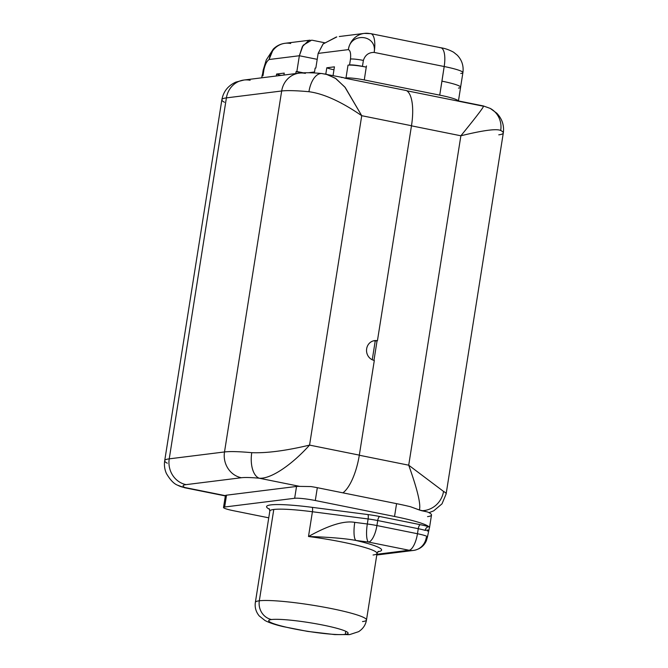 <?xml version="1.0" encoding="UTF-8"?>
<svg xmlns="http://www.w3.org/2000/svg" width="668" height="668" viewBox="0 0 668 668"><rect width="100%" height="100%" fill="white"/><g stroke="black" fill="none" stroke-linecap="round" stroke-linejoin="round"><path stroke-width="1" d="M269.229 508.749L269.822 511.053A56.254 6.171 9 0 1 273.788 509.467A56.254 6.171 9 0 1 312.415 511.746A3.916 0.977 97.4 0 0 312.115 507.338A60.178 6.605 -171 0 0 269.588 509.292A60.178 6.605 9 0 1 312.115 507.338L367.817 514.552A19.99 2.196 9 0 1 379.766 516.514L420.306 524.681A19.99 2.196 9 0 1 428.931 526.785A56.254 6.171 -171 0 0 394.537 516.473L315.296 500.516A16.074 1.762 -171 0 0 294.655 498.278L296.534 486.446A16.074 1.762 9 0 1 299.815 486.387L310.929 486.563L299.815 486.387L259.226 478.213A42.193 4.626 -171 0 0 241.34 477.737L186.071 484.634A42.193 4.626 -171 0 0 184.794 487.498L225.383 495.673A16.074 1.762 9 0 1 226.519 495.18L296.534 486.446A16.074 1.762 9 0 1 299.815 486.387L259.226 478.213C271.467 479.173 292.876 463.742 309.56 445.105L359.317 455.125L374.314 360.453A10.045 9.335 82.9 0 1 366.532 350.232A10.045 9.335 82.9 0 1 374.631 340.622A10.045 9.335 82.9 0 1 377.437 340.722L375.224 340.997A10.045 9.335 82.9 0 0 373.529 340.83A10.045 9.335 -97.1 0 1 375.224 340.997L372.251 359.768L375.224 340.997L377.437 340.722L411.488 125.726A38.176 13.477 -78.6 0 0 406.453 90.581A38.176 13.477 101.4 0 1 411.488 125.726L361.73 115.698L309.56 445.105L359.317 455.125L374.314 360.453A10.045 9.335 -97.1 0 1 366.657 348.729A10.045 9.335 -97.1 0 1 377.437 340.722L411.488 125.726L361.73 115.698L345.247 87.516L335.887 78.599L326.702 74.273M305.385 73.371A22.102 20.533 82.9 0 0 299.214 73.138A22.102 20.533 82.9 0 0 281.671 90.99L226.402 97.887L169.229 458.849L224.506 451.952L281.671 90.99A64.295 7.056 9 0 1 308.933 91.716C323.704 93.67 341.306 101.67 361.73 115.698L309.56 445.105C286.021 450.725 266.757 453.255 251.761 452.679A64.295 7.056 -171 0 0 224.506 451.952L281.671 90.99L226.402 97.887L169.229 458.849A64.295 7.056 -171 0 0 164.704 460.67A64.295 7.056 -171 0 0 167.292 463.225M321.851 73.538C313.893 72.77 307.163 72.561 301.66 72.904L299.214 73.138A22.102 20.533 -97.1 0 0 281.671 90.99A64.295 7.056 -171 0 1 308.933 91.716A22.102 11.298 95.2 0 1 321.851 73.538A22.102 11.298 95.2 0 0 308.933 91.716C323.704 93.67 341.306 101.67 361.73 115.698L344.855 87.049L335.286 78.181L325.934 74.123L323.27 73.847A22.102 11.298 95.2 0 0 321.851 73.538L343.21 77.597A38.176 13.477 101.4 0 1 344.646 78.131L406.453 90.581L344.646 78.131L345.991 77.964A14.237 1.561 9 0 1 364.277 79.943L439.736 95.14A30.06 3.298 9 0 1 458.398 101.16L406.762 90.764L458.398 101.16A30.06 3.298 -171 0 0 439.736 95.14L444.187 66.524L374.163 52.421C368.736 52.371 365.145 55.035 363.384 60.421L362.448 66.341L366.256 67.109L364.277 79.943L439.736 95.14L441.949 81.162A30.06 3.298 9 0 1 460.611 87.241L458.415 101.11M359.317 455.125A38.176 13.477 101.4 0 1 342.901 492.842A38.176 13.477 -78.6 0 0 359.317 455.125M250.116 80.269A22.102 20.533 82.9 0 0 243.937 80.035A22.102 20.533 82.9 0 0 226.402 97.887A22.102 20.533 -97.1 0 1 243.937 80.035L235.854 82.106C228.038 85.679 223.379 91.541 221.876 99.699A64.295 7.056 9 0 1 226.402 97.887A64.295 7.056 -171 0 0 221.876 99.699L164.704 460.67A64.295 7.056 9 0 1 169.229 458.849A22.102 20.533 82.9 0 0 186.071 484.634A22.102 20.533 -97.1 0 1 169.229 458.849L224.506 451.952A22.102 20.533 82.9 0 0 241.34 477.737L186.071 484.634A42.193 4.626 -171 0 0 184.794 487.498L225.25 495.648M259.226 478.213C271.467 479.173 292.876 463.742 309.56 445.105C286.021 450.725 266.757 453.255 251.761 452.679A22.102 11.298 95.2 0 0 259.226 478.213A42.193 4.626 -171 0 0 241.34 477.737A22.102 20.533 -97.1 0 1 224.506 451.952A64.295 7.056 9 0 1 251.761 452.679A22.102 11.298 95.2 0 0 259.226 478.213M221.876 99.699A64.295 7.056 -171 0 0 224.465 102.254M164.704 460.67C164.027 465.103 164.595 469.387 166.424 473.52C170.248 480.025 174.031 483.941 177.772 485.269A22.102 20.959 118.2 0 0 184.794 487.498A22.102 20.959 118.2 0 1 177.772 485.269L184.644 487.74L225.341 495.932M377.069 340.772L373.963 360.369L377.069 340.772M457.238 100.951L483.206 106.179C485.051 105.369 477.612 115.238 460.878 135.788L408.707 465.195C417.517 489.811 421.065 504.732 419.362 509.976L427.495 511.964L421.608 510.694A22.102 20.959 -61.8 0 0 443.535 491.423L408.707 465.195C417.517 489.811 421.065 504.732 419.362 509.976L421.608 510.694A22.102 20.959 -61.8 0 0 443.535 491.423A64.295 7.056 9 0 1 446.124 493.978A64.295 7.056 -171 0 0 443.535 491.423L408.707 465.195L359.3 455.242L408.707 465.195L460.878 135.788L411.471 125.834L460.878 135.788C483.064 130.335 496.341 128.557 500.708 130.46A64.295 7.056 9 0 1 503.296 133.007A64.295 7.056 -171 0 0 500.708 130.46A22.102 20.959 -61.8 0 0 490.228 108.408A22.102 20.959 -61.8 0 0 490.203 108.391M419.362 509.976L410.469 506.728L419.362 509.976M483.206 106.179C485.051 105.369 477.612 115.238 460.878 135.788C483.064 130.335 496.341 128.557 500.708 130.46A22.102 20.959 -61.8 0 0 490.228 108.408L483.356 105.945L458.19 100.876M498.771 134.827A64.295 7.056 -171 0 0 503.296 133.007L446.124 493.978L441.999 503.856L433.674 510.861L428.998 512.673M362.524 621.574A56.254 6.171 -171 0 0 366.49 619.979A56.254 6.171 -171 0 0 321.901 606.778A56.254 6.171 -171 0 0 259.318 600.791A56.254 6.171 -171 0 0 255.36 602.386L269.822 511.053A56.254 6.171 9 0 1 273.788 509.467L259.318 600.791L273.788 509.467A56.254 6.171 9 0 1 312.415 511.746L308.491 536.504C322.836 536.905 343.427 538.057 355.977 540.462A60.279 6.613 9 0 1 377.837 551.735A60.279 6.613 -171 0 0 355.977 540.462L368.527 542.082A16.074 5.67 -78.6 0 0 376.919 525.566A16.074 5.67 101.4 0 1 368.527 542.082A16.074 4 -82.6 0 1 367.316 523.988A16.074 4 97.4 0 0 368.527 542.082L409.066 550.248A16.074 5.67 -78.6 0 0 417.467 533.732A16.074 1.762 9 0 1 427.445 536.989L426.368 540.729C424.013 546.107 419.738 549.33 413.559 550.424A16.074 14.938 -97.1 0 1 409.066 550.248L368.527 542.082L355.977 540.462A16.074 4 -82.6 0 1 354.766 522.368L367.316 523.988L368.11 518.961L312.415 511.746L308.491 536.504C328.831 525.173 344.262 520.464 354.766 522.368L367.316 523.988A16.074 1.762 9 0 1 376.919 525.566A16.074 1.762 -171 0 0 367.316 523.988L368.11 518.961A16.074 1.762 9 0 1 377.712 520.539L376.919 525.566L417.467 533.732A16.074 5.67 101.4 0 1 409.066 550.248L376.894 554.265L409.066 550.248A16.074 14.938 82.9 0 0 413.559 550.424A16.074 14.938 82.9 0 0 426.309 537.439A16.074 1.762 -171 0 0 427.445 536.989A16.074 1.762 -171 0 0 417.467 533.732L418.26 528.705L377.712 520.539L376.919 525.566L417.467 533.732L418.26 528.705A16.074 1.762 9 0 1 425.199 530.4A3.916 3.106 107.3 0 1 428.931 526.785A56.254 6.171 -171 0 1 429.474 527.845L431.503 515.028A56.254 6.171 9 0 0 427.495 511.964A56.254 6.171 9 0 1 427.537 516.623M366.49 619.979C365.63 624.947 363.008 628.847 358.616 631.669L349.773 634.558A16.074 14.938 82.9 0 0 349.781 634.558L334.877 634.6L307.681 631.41L283.232 626.626C275.258 624.772 269.179 622.735 265.004 620.522L259.234 615.929C255.927 611.888 254.642 607.371 255.36 602.386A56.254 6.171 9 0 1 259.318 600.791A16.074 14.938 82.9 0 0 271.567 619.537A40.18 4.409 -171 0 0 293.686 628.805A40.18 4.409 -171 0 0 345.281 634.383A16.074 14.938 82.9 0 0 349.773 634.558A16.074 14.938 -97.1 0 1 345.281 634.383A40.18 4.409 -171 0 0 323.162 625.123A40.18 4.409 -171 0 0 271.567 619.537A16.074 14.938 -97.1 0 1 259.318 600.791A56.254 6.171 9 0 1 321.901 606.778A56.254 6.171 9 0 1 366.49 619.979L377.028 553.413A56.254 6.171 9 0 0 308.491 536.504C328.831 525.173 344.262 520.464 354.766 522.368A16.074 4 -82.6 0 0 355.977 540.462C343.427 538.057 322.836 536.905 308.491 536.504A56.254 6.171 9 0 1 377.028 553.413A56.254 6.171 9 0 1 373.07 554.999M427.445 536.989L429.315 528.196A56.254 6.171 9 0 0 428.931 526.785A19.99 2.196 -171 0 0 420.306 524.681A3.916 1.386 -78.6 0 0 418.26 528.705A3.916 1.386 101.4 0 1 420.306 524.681L379.766 516.514A3.916 1.386 -78.6 0 0 377.712 520.539A3.916 1.386 101.4 0 1 379.766 516.514A19.99 2.196 -171 0 0 367.817 514.552A3.916 0.977 -82.6 0 1 368.11 518.961A3.916 0.977 97.4 0 0 367.817 514.552L312.115 507.338A3.916 0.977 -82.6 0 1 312.415 511.746L368.11 518.961A16.074 1.762 9 0 1 377.712 520.539L418.26 528.705A16.074 1.762 9 0 1 425.199 530.4C428.772 529.808 429.474 530.041 427.32 531.093C429.474 530.041 428.772 529.808 425.199 530.4A3.916 3.106 107.3 0 1 428.931 526.785A56.254 6.171 -171 0 0 394.537 516.473L396.567 503.655A56.254 6.171 9 0 1 410.469 506.728A56.254 6.171 9 0 0 396.567 503.655L317.325 487.69L315.296 500.516L394.537 516.473L396.567 503.655L317.325 487.69L315.296 500.516A16.074 1.762 -171 0 0 294.655 498.278L224.648 507.012A16.074 1.762 -171 0 0 233.491 510.719L268.753 517.825L233.491 510.719A16.074 1.762 -171 0 1 223.513 507.471A16.074 1.762 -171 0 1 224.648 507.012L294.655 498.278L296.534 486.446L226.519 495.18L224.648 507.012L226.519 495.18A16.074 1.762 9 0 0 225.392 495.639L223.513 507.471M310.929 486.563A16.074 1.762 9 0 1 317.325 487.69A16.074 1.762 9 0 0 310.929 486.563M345.281 634.383A40.18 4.409 -171 0 0 348.111 633.247A40.18 4.409 -171 0 0 316.265 623.812A40.18 4.409 -171 0 0 271.567 619.537A40.18 4.409 -171 0 0 268.736 620.672A40.18 4.409 -171 0 0 300.583 630.108A40.18 4.409 -171 0 0 345.281 634.383L345.774 631.293L345.281 634.383M308.491 72.745L314.519 71.994L308.491 72.745M366.49 65.965L366.256 67.109L366.49 65.965M334.426 66.833L333.056 75.551L334.426 66.833L326.794 67.785L325.8 74.09L326.794 67.785L334.426 66.833M341.607 77.546A38.176 13.477 101.4 0 1 344.646 78.131L345.991 77.964L348.02 65.138L349.556 64.946L350.491 59.026A10.045 1.102 9 0 1 363.384 60.421L362.448 66.341L366.256 67.109L364.277 79.943A14.237 1.561 -171 0 0 345.991 77.964L348.02 65.138L349.556 64.946M458.482 88.093A30.06 3.298 -171 0 0 441.949 81.162L444.187 66.524L374.163 52.421A20.09 7.089 -78.6 0 0 370.757 33.642A20.09 7.089 -78.6 0 0 369.913 33.609A20.09 18.671 82.9 0 0 364.302 33.4A20.09 18.671 82.9 0 0 348.362 49.624L318.152 53.398L315.839 68.019L315.129 68.111L314.519 71.994L315.129 68.111L315.839 68.019L318.152 53.398L323.028 44.046L336.271 37.041M295.782 73.563L296.083 71.618L296.859 71.526L299.356 55.745L269.146 59.51C266.866 60.972 265.121 64.412 263.902 69.831L262.967 75.751A14.237 1.561 -171 0 0 262.541 75.835A14.237 1.561 9 0 1 262.975 75.751L263.902 69.831C265.121 64.412 266.866 60.972 269.146 59.51L299.356 55.745L296.859 71.526L303.247 72.812L296.859 71.526L296.083 71.618L295.782 73.563M276.293 76.002L276.602 74.048L284.234 73.096L283.925 75.041L284.234 73.096L276.602 74.048L276.293 76.002M262.599 75.459A14.237 1.561 9 0 1 262.724 74.674L262.541 75.835L262.724 74.674A14.237 1.561 9 0 0 262.198 74.991L261.747 77.814M302.245 72.862L296.083 71.618L302.245 72.862M281.003 75.409A15.03 1.653 9 0 1 276.594 74.048A15.03 1.653 9 0 0 281.003 75.409M333.958 69.781A15.03 1.653 9 0 1 326.786 67.785A15.03 1.653 9 0 0 333.958 69.781M366.214 67.101C358.006 65.556 351.936 64.896 348.003 65.138C351.936 64.896 358.006 65.556 366.214 67.101M349.548 64.946A10.045 1.102 9 0 1 362.448 66.341A10.045 1.102 -171 0 0 349.548 64.946M290.697 43.495A20.09 18.671 82.9 0 0 285.077 43.286A20.09 18.671 82.9 0 0 269.137 59.51A20.09 18.671 -97.1 0 1 285.077 43.286C280.527 43.888 276.602 45.825 273.287 49.09L266.281 59.936L263.184 70.115A10.045 1.102 9 0 1 263.893 69.831A10.045 1.102 9 0 0 263.184 70.115L262.432 74.874M308.758 40.472L302.328 46.626L299.356 55.745L317.216 59.335L299.356 55.745L303.172 45.224L311.647 40.155M444.187 66.524A30.135 3.307 9 0 1 462.907 72.62A30.135 3.307 -171 0 0 444.187 66.524A20.09 7.089 -78.6 0 0 440.788 47.745A20.09 7.089 101.4 0 1 444.187 66.524M269.187 59.235L273.362 49.023L269.187 59.235M348.362 49.624C350.299 50.467 351.001 53.599 350.491 59.026A10.045 1.102 9 0 1 363.384 60.421C365.145 55.035 368.736 52.371 374.163 52.421C377.32 34.352 350.5 31.922 348.362 49.624A20.09 18.671 -97.1 0 1 364.302 33.4L370.757 33.642A20.09 7.089 101.4 0 1 374.163 52.421C377.32 34.352 350.5 31.922 348.362 49.624L318.152 53.398L323.153 43.913L336.789 36.932M460.778 73.472A30.135 3.307 -171 0 0 462.907 72.62C463.792 65.915 461.922 60.112 457.296 55.202L453.614 52.229C449.33 49.875 445.055 48.38 440.788 47.745A20.09 7.089 -78.6 0 0 439.945 47.72M299.214 73.138L243.937 80.035M503.296 133.007C504.332 125.459 502.144 118.846 496.733 113.159L490.228 108.408M377.028 553.413L378.364 551.325M413.559 550.424L376.777 555.008M460.586 87.241L462.907 72.62M285.077 43.286L310.111 40.163M324.464 42.71L312.223 40.239M339.269 36.523L364.302 33.4M370.757 33.642L440.788 47.745"/></g></svg>
